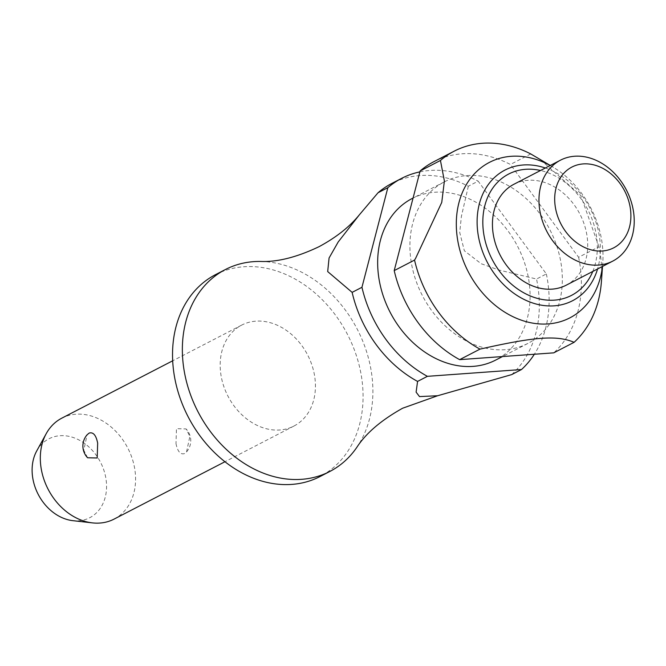 <?xml version="1.0" encoding="UTF-8"?>
<svg xmlns="http://www.w3.org/2000/svg" width="666" height="666" viewBox="0 0 666 666"><rect width="100%" height="100%" fill="white"/><g stroke="black" fill="none" stroke-linecap="round" stroke-linejoin="round"><path stroke-width="0.5" stroke-dasharray="3.33 2.5" d="M260.772 261.455A113.678 89.702 -117.4 0 1 369.838 363.827A113.678 89.702 -117.4 0 1 356.893 447.252M313.911 372.244A56.835 44.847 -117.4 0 1 293.922 426.057A56.835 44.847 -117.4 0 1 221.703 378.912A56.835 44.847 -117.4 0 1 241.691 325.1A56.835 44.847 -117.4 0 1 313.911 372.244M87.604 457.767L83.791 450.258L87.104 434.781M114.061 519.114A56.835 44.847 62.6 0 0 134.049 465.293A56.835 44.847 62.6 0 0 61.83 418.148M175.999 443.589C177.572 451.448 180.394 454.786 184.457 453.604L186.547 451.898L189.868 436.413L186.055 428.904L176.465 428.688L175.999 443.589M215.576 274.617A113.678 89.702 -117.4 0 1 360.015 368.906A113.678 89.702 -117.4 0 1 320.038 476.54M559.89 257.301A90.942 71.761 -117.4 0 1 527.905 343.406A90.942 71.761 -117.4 0 1 412.354 267.973A90.942 71.761 -117.4 0 1 444.33 181.868A90.942 71.761 -117.4 0 1 559.89 257.301M412.079 198.551A90.942 71.761 -117.4 0 1 527.639 273.984A90.942 71.761 -117.4 0 1 495.654 360.09M550.199 165.493A87.529 69.073 -117.4 0 1 553.463 167.374A87.529 69.073 -117.4 0 1 600.665 234.973A87.529 69.073 -117.4 0 1 602.78 262.712A87.529 69.073 -117.4 0 1 602.43 266.458M433.891 161.671A113.678 89.702 -117.4 0 1 510.406 164.46L578.612 257.267L598.95 246.745A113.678 89.702 -117.4 0 1 601.423 281.46M598.95 246.745L580.777 195.588L540.093 159.291M513.961 184.241A56.835 44.847 -117.4 0 1 586.18 231.385A56.835 44.847 -117.4 0 1 566.192 285.206M36.738 450.907A44.422 35.057 -117.4 0 1 73.976 437.77A44.422 35.057 -117.4 0 1 105.37 475.649A44.422 35.057 -117.4 0 1 72.827 520.662M468.331 186.23L461.396 216.342L459.715 232.451L464.352 250.757L481.118 263.711L499.109 270.08L536.538 279.029L546.361 273.951L478.155 181.144L468.331 186.23A113.678 89.702 62.6 0 0 391.816 183.433M511.679 374.608A113.678 89.702 62.6 0 0 536.538 279.029M419.871 171.878A113.678 89.702 -117.4 0 1 478.155 181.144M578.612 257.267A113.678 89.702 -117.4 0 1 553.754 352.847M530.744 153.938L510.406 164.46M546.361 273.951A113.678 89.702 -117.4 0 1 534.348 354.245M545.346 168.007A73.543 58.034 -117.4 0 1 598.409 231.094A73.543 58.034 -117.4 0 1 597.577 268.972M592.765 271.462A68.323 53.913 62.6 0 0 595.496 230.711A68.323 53.913 62.6 0 0 540.534 170.496M293.922 426.057L224.925 461.754M527.905 343.406L502.505 356.551M602.78 262.712L602.514 266.417M186.547 451.898A17.05 17.05 0 0 0 186.055 428.904M553.463 167.374L550.283 165.451M444.33 181.868L413.07 198.035M241.691 325.1L172.694 360.789"/><path stroke-width="1" d="M352.131 292.366A113.678 89.702 62.6 0 0 417.574 381.418L427.397 376.332L521.503 369.53L511.679 374.608L437.654 395.737L402.622 408.225C381.293 420.146 366.05 433.158 356.893 447.252A113.678 89.702 -117.4 0 1 329.861 471.461A113.678 89.702 -117.4 0 1 185.414 377.164A113.678 89.702 -117.4 0 1 225.391 269.53A113.678 89.702 -117.4 0 1 260.772 261.455C277.572 262.121 296.994 257.193 319.047 246.678C336.13 237.462 349.533 226.89 359.265 214.935L378.03 192.757L387.853 187.679L361.954 287.287L352.131 292.366L327.689 271.57L329.071 258.008L338.186 241.991L359.265 214.935M87.596 457.767A17.05 17.05 0 0 1 87.104 434.781L89.194 433.067C93.257 431.893 96.079 435.231 97.661 443.081L97.194 457.992L87.604 457.767M172.694 360.789L61.83 418.148A56.835 44.847 62.6 0 0 46.229 433.641A56.835 44.847 62.6 0 0 41.841 471.961A56.835 44.847 62.6 0 0 92.407 522.885A56.835 44.847 62.6 0 0 114.061 519.114L224.925 461.754M329.861 471.461L320.038 476.54A113.678 89.702 -117.4 0 1 175.591 382.251A113.678 89.702 -117.4 0 1 215.576 274.617L225.391 269.53M502.505 356.551L495.654 360.09A90.942 71.761 -117.4 0 1 380.103 284.657A90.942 71.761 -117.4 0 1 412.079 198.551L413.07 198.035M602.43 266.458A87.529 69.073 -117.4 0 1 534.332 323.385A87.529 69.073 -117.4 0 1 458.658 245.246A87.529 69.073 -117.4 0 1 478.571 169.772A87.529 69.073 -117.4 0 1 550.199 165.493M415.592 258.375L414.543 260.081L394.205 270.604L420.104 170.996L440.442 160.473L444.388 180.977L441.749 202.431L415.592 258.375M479.986 349.126C535.239 336.663 556.918 335.09 574.1 342.316L553.754 352.847L459.648 359.648L479.986 349.126A113.678 89.702 -117.4 0 1 414.543 260.081M602.514 266.417L601.423 281.46A113.678 89.702 -117.4 0 1 574.1 342.316M632.7 207.326A56.835 44.847 -117.4 0 1 612.712 261.139A56.835 44.847 -117.4 0 1 540.492 213.994A56.835 44.847 -117.4 0 1 560.481 160.173A56.835 44.847 -117.4 0 1 632.7 207.326M612.712 261.139L566.192 285.206A56.835 44.847 -117.4 0 1 493.972 238.053A56.835 44.847 -117.4 0 1 513.961 184.241L560.481 160.173M629.678 204.778A45.471 35.881 -117.4 0 1 602.372 250.99A45.471 35.881 -117.4 0 1 555.91 210.115A45.471 35.881 -117.4 0 1 583.225 163.911A45.471 35.881 -117.4 0 1 629.678 204.778M92.407 522.885L72.827 520.662A44.422 35.057 -117.4 0 1 33.3 480.86A44.422 35.057 -117.4 0 1 36.738 450.907L46.229 433.641M387.853 187.679A113.678 89.702 -117.4 0 1 401.64 178.355L391.816 183.433A113.678 89.702 62.6 0 0 378.03 192.757M437.654 395.737L419.505 396.586L416.108 392.141L417.574 381.418M401.64 178.355A113.678 89.702 -117.4 0 1 419.871 171.878M420.104 170.996A113.678 89.702 -117.4 0 1 433.891 161.671L454.229 151.149A113.678 89.702 -117.4 0 1 530.744 153.938L550.283 165.451M459.648 359.648A113.678 89.702 -117.4 0 1 394.205 270.604M440.442 160.473A113.678 89.702 -117.4 0 1 454.229 151.149M427.397 376.332A113.678 89.702 -117.4 0 1 361.954 287.287M534.348 354.245A113.678 89.702 -117.4 0 1 521.503 369.53M597.577 268.972A73.543 58.034 -117.4 0 1 554.237 305.836A73.543 58.034 -117.4 0 1 479.087 239.727A73.543 58.034 -117.4 0 1 523.268 164.985A73.543 58.034 -117.4 0 1 545.346 168.007M540.534 170.496A68.323 53.913 62.6 0 0 525.699 169.297A68.323 53.913 62.6 0 0 484.657 238.728A68.323 53.913 62.6 0 0 554.462 300.141A68.323 53.913 62.6 0 0 592.765 271.462"/></g></svg>
